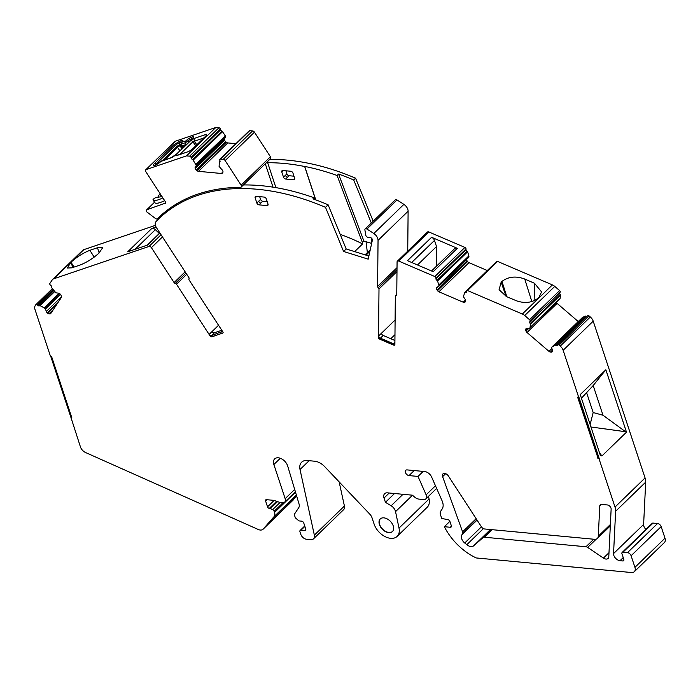 <?xml version="1.0" encoding="UTF-8"?>
<svg xmlns="http://www.w3.org/2000/svg" width="700" height="700" viewBox="0 0 700 700"><rect width="100%" height="100%" fill="white"/><g stroke="black" fill="none" stroke-linecap="round" stroke-linejoin="round"><path stroke-width="1.05" d="M159.959 233.065L147.569 245.061L127.697 251.807L151.83 228.436L156.065 226.993M151.83 228.436A3.71 2.389 45.9 0 1 155.374 229.67L159.311 233.468M210.726 336.446L210.543 336.63A3.377 2.17 45.9 0 0 212.205 336.735L212.389 336.56A3.377 2.17 45.9 0 1 210.726 336.446L209.361 334.338A2.021 1.304 45.9 0 0 211.68 335.457L222.215 331.529M211.68 335.457L214.463 332.754L221.804 330.269M394.914 340.489L383.197 335.466L380.415 338.161L393.365 343.717A2.021 1.304 -134.1 0 0 394.791 343.613A2.021 1.304 -134.1 0 0 394.887 343.507M431.541 270.979L454.738 248.509A3.71 2.389 45.9 0 1 457.345 248.325L431.594 237.291A3.71 2.389 45.9 0 1 434.49 240.415L436.511 246.54L417.498 264.967M436.328 266.341L436.511 246.54M586.74 393.085L593.171 412.536L603.006 415.249L593.18 385.543L581.446 398.204M593.171 412.536L590.135 424.463M590.966 426.991L625.555 431.725L603.006 415.249M380.38 518.814A8.768 5.635 -134.1 0 0 379.619 524.431A8.768 5.635 -134.1 0 0 385.586 531.379A8.768 5.635 -134.1 0 0 392.586 531.405M94.185 257.127L89.88 250.32C83.169 252.945 76.869 256.909 70.998 262.229L67.296 268.012L71.803 267.838L79.345 265.3C86.17 262.754 92.689 258.72 98.884 253.207L102.716 247.642L97.501 247.713L99.155 252.954M89.88 250.32L97.501 247.713M214.463 332.754A2.021 1.304 45.9 0 1 212.144 331.642L209.361 334.338M222.285 331.012A2.021 1.304 45.9 0 1 222.005 331.861A2.021 1.304 45.9 0 1 221.673 332.062M212.389 336.56L222.39 333.165A3.377 2.17 45.9 0 0 222.854 332.911M380.415 338.161A2.021 1.304 -134.1 0 1 378.735 335.983L381.526 333.279A2.021 1.304 -134.1 0 0 383.197 335.466M390.784 338.721L394.966 334.67M394.87 344.995A3.377 2.17 45.9 0 1 393.356 344.75L380.398 339.194A3.377 2.17 45.9 0 1 378.717 337.96L378.735 335.983M457.345 248.325L433.221 271.696L407.47 260.671L431.594 237.291M538.947 297.369L538.317 297.981C532.271 302.759 524.974 303.695 516.434 300.79L506.581 296.625L499.065 289.73L501.156 282.188L501.97 281.4C508.41 276.596 515.996 275.809 524.738 279.037L534.511 283.281L541.564 291.918L538.947 297.369M578.585 396.2L599.209 458.588L598.001 458.036L577.85 397.11L578.585 396.2L577.85 397.11M599.48 452.734L601.921 455.963L600.442 455.63L580.247 394.581L605.859 369.775L593.18 385.543M605.859 369.775L626.491 432.154L625.555 431.725M626.491 432.154L601.921 455.963M50.575 355.863L71.059 417.804L71.759 417.541M283.5 177.179L281.811 172.06A2.021 1.304 45.9 0 1 281.995 170.756A2.021 1.304 45.9 0 1 282.835 170.502L290.806 171.255A2.021 1.304 45.9 0 1 292.967 173.11L294.656 178.229A2.021 1.304 45.9 0 1 294.473 179.532A2.021 1.304 45.9 0 1 293.624 179.786L285.661 179.034A2.021 1.304 45.9 0 1 283.5 177.179L286.921 173.871L285.898 170.791M161.525 196.831L160.011 194.434A6.746 4.34 -134.1 0 0 158.987 195.072A6.746 4.34 -134.1 0 0 158.051 197.321M160.44 195.169L161.298 195.484M259.009 204.855L266.98 205.607A2.021 1.304 45.9 0 0 267.82 205.354A2.021 1.304 45.9 0 0 268.004 204.05L266.315 198.931A2.021 1.304 45.9 0 0 264.154 197.076L256.191 196.324A2.021 1.304 45.9 0 0 255.343 196.577A2.021 1.304 45.9 0 0 255.159 197.881L256.848 203A2.021 1.304 45.9 0 0 259.009 204.855L262.719 201.259A2.021 1.304 45.9 0 1 260.566 199.404L259.656 196.648M210.543 336.63L176.496 284.235A1.348 0.866 45.9 0 0 175.289 283.395A1.348 0.866 45.9 0 1 174.081 282.555L151.393 247.651A2.021 1.304 45.9 0 0 149.013 246.444L53.708 278.81A6.772 4.349 45.9 0 0 52.596 279.475A6.772 4.349 45.9 0 0 52.203 279.947L49.866 283.474A1.348 0.866 45.9 0 0 50.4 285.084L51.161 285.74A1.348 0.866 45.9 0 1 51.712 287.324L51.695 287.35A0.691 0.446 45.9 0 0 51.835 287.971L55.886 292.828L58.415 293.142A2.406 1.549 45.9 0 1 59.929 293.851L60.104 294A2.406 1.549 45.9 0 1 61.11 295.461L61.364 296.223A2.406 1.549 45.9 0 1 61.285 297.579L50.829 313.399A2.406 1.549 45.9 0 1 50.697 313.556A2.406 1.549 45.9 0 1 49.709 313.854L49 313.793A2.406 1.549 45.9 0 1 47.486 313.084L47.311 312.926A2.406 1.549 45.9 0 1 46.296 311.474L45.482 308.998L60.515 294.429M212.205 336.735L222.39 333.165M437.027 280.332L467.136 251.23L437.027 280.332A1.348 0.866 45.9 0 1 435.951 278.836L435.96 278.058A1.348 0.866 45.9 0 0 434.84 276.544L398.781 261.091A2.021 1.304 45.9 0 0 397.355 261.196A2.021 1.304 45.9 0 0 397.075 261.922L396.76 294.674A1.348 0.866 45.9 0 1 396.576 295.155A1.348 0.866 45.9 0 1 396.051 295.33A1.348 0.866 45.9 0 0 395.526 295.496A1.348 0.866 45.9 0 0 395.334 295.986L394.87 345.135A3.377 2.17 45.9 0 1 393.172 344.934L380.214 339.377A3.377 2.17 45.9 0 1 378.525 338.135L378.998 288.986A1.348 0.866 45.9 0 0 378.297 287.726A1.348 0.866 45.9 0 1 377.606 286.457L378.044 240.345A6.746 4.34 45.9 0 0 373.826 233.502A237.519 152.705 45.9 0 0 366.931 229.075A2.03 1.304 45.9 0 0 365.155 228.987A2.03 1.304 45.9 0 0 364.901 229.994L365.767 235.148A2.021 1.304 45.9 0 0 367.999 237.3L370.134 237.501A2.03 1.304 45.9 0 1 372.365 240.188L368.191 259.158L343.578 251.475L325.509 207.314A237.51 152.705 45.9 0 0 158.673 218.925A237.51 152.705 45.9 0 0 156.091 221.515A6.746 4.34 45.9 0 0 156.511 227.763L188.86 277.541A1.348 0.866 45.9 0 1 188.982 278.749A1.348 0.866 45.9 0 0 189.105 279.956L223.151 332.342A3.377 2.17 45.9 0 1 222.766 333.007A3.377 2.17 45.9 0 1 222.206 333.34M530.224 323.444L560.324 294.35L530.224 323.444A1.348 0.866 45.9 0 1 529.725 321.869L530.093 321.317A1.348 0.866 45.9 0 0 529.559 319.707L524.702 315.534A6.772 4.349 45.9 0 0 522.331 314.029L467.521 290.544A1.348 0.866 45.9 0 0 466.576 290.614A1.348 0.866 45.9 0 0 466.384 291.095L466.375 291.874A1.348 0.866 45.9 0 1 466.191 292.364A1.348 0.866 45.9 0 1 465.281 292.442L465.238 292.425A0.691 0.446 45.9 0 0 464.748 292.574L463.365 296.704L465.159 299.259A2.406 1.549 45.9 0 1 465.727 300.79L465.727 300.974A2.406 1.549 45.9 0 1 465.386 301.822A2.406 1.549 45.9 0 1 465.133 302.006L465.579 301.578M598.001 458.036L577.666 397.285M597.817 458.22L599.209 458.588M71.059 417.804L80.447 446.933A6.746 4.34 45.9 0 0 85.61 452.559L258.23 529.48A6.746 4.34 45.9 0 0 263.086 529.2L293.151 500.071A6.746 4.34 45.9 0 1 292.976 500.229M44.485 308.009L59.456 293.51L44.485 308.009A2.363 1.522 45.9 0 1 44.179 307.869L40.136 305.672A0.691 0.446 45.9 0 0 39.585 305.681L54.416 291.314L39.594 305.664A0.691 0.446 45.9 0 0 39.567 305.699L39.55 305.725A1.348 0.866 45.9 0 1 39.489 305.786A1.348 0.866 45.9 0 1 38.062 305.55L37.301 304.894A1.348 0.866 45.9 0 0 35.875 304.666A1.348 0.866 45.9 0 0 35.796 304.754L35.227 305.629A6.816 4.384 45.9 0 0 35 309.505L50.242 355.6L51.643 356.703L71.794 417.637L70.875 417.979M262.719 201.259L267.225 201.679M379.426 524.606A8.768 5.644 45.9 0 1 380.231 518.954A8.768 5.644 45.9 0 1 387.231 518.928A8.768 5.644 45.9 0 1 393.234 525.901A8.768 5.644 45.9 0 1 392.438 531.554A8.768 5.644 45.9 0 1 385.438 531.58A8.768 5.644 45.9 0 1 379.426 524.606M155.418 225.348L83.772 249.681A6.772 4.349 45.9 0 0 82.661 250.346L52.596 279.475M218.549 325.264L209.291 334.233M165.786 211.312L166.066 211.75M371.683 238.35L371.648 242.086A2.021 1.304 45.9 0 1 371.359 242.812A2.021 1.304 45.9 0 1 370.151 242.987L363.886 241.036L362.408 242.471L362.582 243.915L354.646 251.606M365.155 228.987L395.22 199.859A2.03 1.304 45.9 0 1 396.996 199.946A237.519 152.705 45.9 0 1 403.891 204.374A6.746 4.34 45.9 0 1 408.109 211.216L407.733 251.142M395.106 320.014L378.735 335.877M397.355 261.196L427.42 232.068A2.021 1.304 45.9 0 1 428.846 231.963L464.905 247.415A1.348 0.866 45.9 0 1 466.025 248.938L466.016 249.707A1.348 0.866 45.9 0 0 467.093 251.213M437.071 280.359A0.691 0.446 45.9 0 1 437.553 280.928L467.626 251.799A0.691 0.446 45.9 0 0 467.136 251.23M438.786 285.031L468.851 255.902A2.363 1.522 45.9 0 0 468.965 256.209L438.9 285.338A2.363 1.522 45.9 0 1 438.786 285.031L437.553 280.928M468.851 255.902L467.626 251.799M438.9 285.338L438.804 286.326L437.019 287.201A2.406 1.549 45.9 0 0 436.765 287.385A2.406 1.549 45.9 0 0 436.424 288.234L437.973 286.738M438.848 286.204L468.912 257.075L468.921 256.244M468.912 257.075L438.83 286.291M465.133 302.006L464.599 302.269A2.406 1.549 45.9 0 1 463.199 302.199L438.909 291.795A2.406 1.549 45.9 0 1 437.517 290.666L436.993 289.949A2.406 1.549 45.9 0 1 436.424 288.418L436.424 288.234M438.909 291.795L468.974 262.666A2.406 1.549 45.9 0 1 467.582 261.537L467.058 260.82A2.406 1.549 45.9 0 1 466.498 259.49M468.974 262.666L487.305 270.524M464.896 292.416L466.392 290.973M465.238 292.425L466.384 291.322M465.281 292.442L466.384 291.375M466.576 290.614L496.641 261.485A1.348 0.866 45.9 0 1 497.586 261.415L552.396 284.9A6.772 4.349 45.9 0 1 554.767 286.405L559.624 290.579A1.348 0.866 45.9 0 1 560.157 292.189L559.79 292.74A1.348 0.866 45.9 0 0 560.289 294.315M530.259 323.479A0.691 0.446 45.9 0 1 530.539 324.109L560.604 294.98A0.691 0.446 45.9 0 0 560.324 294.35M530.005 327.618L560.07 298.489A2.363 1.522 45.9 0 0 560.053 298.76L529.988 327.889A2.363 1.522 45.9 0 1 530.005 327.618L530.539 324.109M560.07 298.489L560.604 294.98M529.988 327.889L529.375 328.554L527.065 328.335A2.406 1.549 45.9 0 0 526.076 328.641A2.406 1.549 45.9 0 0 525.945 328.799L526.234 328.51M529.541 328.493L559.904 298.909M559.606 299.364L529.515 328.51M552.081 346.894L551.653 347.716L552.466 350.192A2.406 1.549 45.9 0 1 552.387 351.549L552.309 351.671A2.406 1.549 45.9 0 1 552.169 351.829A2.406 1.549 45.9 0 1 551.18 352.135L550.471 352.065A2.406 1.549 45.9 0 1 548.966 351.356L527.039 332.509A2.406 1.549 45.9 0 1 526.032 331.047L525.779 330.286A2.406 1.549 45.9 0 1 525.858 328.93L525.945 328.799M527.039 332.509L557.104 303.38A2.406 1.549 45.9 0 1 556.369 302.496M557.104 303.38L578.235 321.545M582.146 317.765L552.764 346.22L582.146 317.765M582.19 317.713L585.139 316.094L555.074 345.223L552.125 346.841M555.074 345.223A0.691 0.446 45.9 0 1 555.686 345.345L585.751 316.216A0.691 0.446 45.9 0 0 585.139 316.094M578.392 396.384L563.15 350.28A6.816 4.384 45.9 0 0 560.262 346.115L559.055 345.082A1.348 0.866 45.9 0 0 557.637 344.846A1.348 0.866 45.9 0 0 557.559 344.942L557.191 345.485A1.348 0.866 45.9 0 1 557.113 345.581A1.348 0.866 45.9 0 1 555.73 345.38L555.686 345.345M555.73 345.38L585.751 316.216M586.758 316.627A1.348 0.866 45.9 0 1 585.795 316.251M557.734 344.767L587.624 315.814A1.348 0.866 45.9 0 1 587.702 315.717A1.348 0.866 45.9 0 1 589.12 315.954L590.327 316.986A6.816 4.384 45.9 0 1 593.215 321.16L645.067 477.942A13.527 8.697 45.9 0 1 645.697 482.134L643.615 524.449A5.801 3.728 45.9 0 0 645.925 529.428M423.194 471.406L418.014 476.429L409.019 475.589A3.377 2.17 45.9 0 1 405.86 473.401A3.377 2.17 45.9 0 1 405.729 470.321A3.377 2.17 45.9 0 1 407.137 469.901L424.69 471.546A6.746 4.34 45.9 0 1 431.62 477.032L442.076 500.78A12.145 7.805 45.9 0 1 442.155 509.005L440.79 511.07A6.816 4.384 45.9 0 0 440.562 514.946L441.735 518.49L447.904 519.619A2.021 1.304 45.9 0 1 449.916 521.456L451.325 525.709A2.021 1.304 45.9 0 1 451.141 527.012A2.021 1.304 45.9 0 1 450.301 527.266L444.351 526.706A47.232 30.371 45.9 0 0 476.236 557.952L631.505 572.53A6.746 4.34 45.9 0 0 634.314 571.69A6.746 4.34 45.9 0 0 634.935 567.341L631.094 555.739A3.377 2.17 45.9 0 0 627.497 552.641L622.983 552.221A2.021 1.304 45.9 0 0 622.142 552.475A2.021 1.304 45.9 0 0 621.959 553.779L623.822 559.405A2.021 1.304 45.9 0 1 623.63 560.709A2.021 1.304 45.9 0 1 622.79 560.962L620.008 560.7A5.801 3.728 45.9 0 1 613.55 553.577L615.633 511.262A13.527 8.697 45.9 0 0 615.003 507.062L599.025 458.762M622.142 552.475L652.207 523.346A2.021 1.304 45.9 0 1 653.048 523.093L657.562 523.521A3.377 2.17 45.9 0 1 661.159 526.61L665 538.212A6.746 4.34 45.9 0 1 664.379 542.561L634.314 571.69M444.351 526.706L449.881 521.351M394.52 493.509L385.438 502.32L384.02 498.032A6.746 4.34 45.9 0 1 384.632 493.692A6.746 4.34 45.9 0 1 387.45 492.844L412.414 495.189L414.619 497.096A6.816 4.384 45.9 0 0 418.933 499.109L423.596 499.546A5.399 3.474 45.9 0 0 425.845 498.873A5.399 3.474 45.9 0 0 426.125 494.839L418.014 476.429M263.086 529.2A6.746 4.34 45.9 0 0 263.244 529.034L274.05 516.661A6.746 4.34 45.9 0 0 274.531 512.452L274.146 511.298A2.021 1.304 45.9 0 0 272.65 509.644L270.375 508.576A1.689 1.085 45.9 0 0 269.824 508.419L269.325 508.375A1.689 1.085 45.9 0 1 267.523 506.826L265.589 500.964A1.689 1.085 45.9 0 1 265.738 499.879A1.689 1.085 45.9 0 1 266.446 499.669L273.341 500.316A6.755 4.34 45.9 0 1 274.741 500.64L280.14 502.512A3.377 2.17 45.9 0 0 280.858 502.679L282.415 502.819A5.399 3.474 45.9 0 0 284.664 502.154A5.399 3.474 45.9 0 0 285.162 498.671L273.866 464.52A8.741 5.617 45.9 0 1 274.662 458.894A8.741 5.617 45.9 0 1 281.636 458.867A8.741 5.617 45.9 0 1 287.621 465.815A8.741 5.617 45.9 0 1 287.7 466.069L299.04 503.974A6.808 4.375 45.9 0 1 298.751 507.657L294.849 513.564A4.086 2.634 45.9 0 0 294.709 515.883L295.348 517.816L298.944 520.905L301.604 521.159A2.021 1.304 45.9 0 1 303.756 523.014L305.734 528.981A2.021 1.304 45.9 0 1 305.55 530.285A2.021 1.304 45.9 0 1 304.701 530.539L300.983 530.189A2.021 1.304 45.9 0 0 300.142 530.442A2.021 1.304 45.9 0 0 299.959 531.746L300.799 534.31A5.399 3.474 45.9 0 0 306.556 539.254L310.73 539.648A6.746 4.34 45.9 0 0 313.547 538.808A6.746 4.34 45.9 0 0 314.352 535.15L300.02 469.516A13.501 8.68 45.9 0 1 301.63 462.201A13.501 8.68 45.9 0 1 307.256 460.521L314.615 461.213A13.492 8.68 45.9 0 1 324.765 466.707L369.871 514.246A6.79 4.366 45.9 0 1 371.989 517.685L374.115 524.108A15.522 9.975 45.9 0 0 384.746 536.445A15.522 9.975 45.9 0 0 397.127 536.401A15.522 9.975 45.9 0 0 399.009 528.097L395.544 511.648A6.746 4.34 45.9 0 0 391.151 505.785L385.438 502.32M399.009 528.097L429.074 498.969L428.505 496.291M429.074 498.969A15.522 9.975 45.9 0 1 427.192 507.273L397.127 536.401M314.352 535.15L344.418 506.021L339.141 481.863M344.418 506.021A6.746 4.34 45.9 0 1 343.613 509.679L313.547 538.808M263.244 529.034L296.669 496.055M40.136 305.672L54.644 291.611M45.482 308.998L44.468 308.035M587.676 547.418L603.435 558.075A5.058 3.255 45.9 0 0 608.09 558.434A5.058 3.255 45.9 0 0 608.79 556.745L611.135 509.101A3.377 2.17 45.9 0 0 607.381 504.963L601.65 504.42A3.377 2.17 45.9 0 0 600.241 504.84A3.377 2.17 45.9 0 0 599.778 505.969L598.281 536.209A6.746 4.34 45.9 0 1 597.354 538.457A6.746 4.34 45.9 0 1 594.536 539.298L484.575 528.972A3.377 2.17 45.9 0 1 481.46 526.864L448.367 475.948A4.051 2.599 45.9 0 0 442.942 473.926A4.051 2.599 45.9 0 0 442.61 476.648L462.595 531.825A3.413 2.196 45.9 0 1 462.516 533.864L461.895 534.8A6.746 4.34 45.9 0 0 464.73 542.999L466.804 544.696A6.746 4.34 45.9 0 0 473.637 545.825L483.07 537.6A3.395 2.179 45.9 0 1 484.426 537.224L585.979 546.761A3.395 2.179 45.9 0 1 587.676 547.418L596.234 539.131M285.661 179.034L289.074 175.726A2.021 1.304 45.9 0 1 286.921 173.871M289.074 175.726L293.983 176.19M340.217 234.404A162.61 104.554 45.9 0 1 362.582 243.915M315.656 199.832L304.64 166.486A237.51 152.705 45.9 0 0 267.662 162.715L275.905 187.635M315.77 199.876L304.719 166.416A237.51 152.705 45.9 0 1 337.085 175.481L338.572 174.037A237.51 152.705 45.9 0 1 353.719 179.987L355.574 178.185L373.179 221.218M362.408 242.471L337.085 175.481M363.886 241.036L338.572 174.037M371.324 223.011L353.719 179.987M173.959 205.433L173.933 205.73A237.51 152.705 45.9 0 1 177.24 203.481M243.39 184.949A237.51 152.705 45.9 0 1 281.706 188.711A237.51 152.705 45.9 0 1 314.072 197.776L314.72 199.491M265.283 163.748L273.026 187.162M267.662 162.715L266.158 162.89M269.745 159.416A237.51 152.705 45.9 0 1 355.574 178.185M367.36 252.595L366.047 241.71M343.578 251.475L346.176 248.964L328.108 204.794L325.509 207.314M368.882 256.043L346.176 248.964M328.108 204.794A237.51 152.705 45.9 0 0 312.961 198.852L314.072 197.776M215.827 127.47L218.942 127.759L189.612 156.17L186.506 155.881L215.827 127.47L175.394 141.199A2.021 1.304 45.9 0 0 175.061 141.4L145.74 169.811A2.021 1.304 45.9 0 1 146.072 169.61L175.394 141.199M186.506 155.881L146.072 169.61M218.942 127.759A1.348 0.866 45.9 0 1 220.377 129.001L220.657 129.85L191.336 158.261A1.348 0.866 45.9 0 0 192.736 159.495L196.332 165.428L225.654 137.016L225.356 135.879M192.736 159.495L222.058 131.084A1.348 0.866 45.9 0 1 220.657 129.85M222.058 131.084L225.382 135.852L195.982 164.168M219.861 159.232L249.182 130.821A1.348 0.866 45.9 0 1 249.743 130.655L252.586 130.926L223.265 159.329L220.421 159.066A1.348 0.866 45.9 0 0 219.861 159.232A1.348 0.866 45.9 0 0 219.739 160.099L220.019 160.956A1.348 0.866 45.9 0 1 219.896 161.822A1.348 0.866 45.9 0 1 219.371 161.998L219.109 166.154A2.363 1.522 45.9 0 1 219.091 166.425L221.804 169.514A2.406 1.549 45.9 0 1 222.819 170.975L222.88 171.168A2.406 1.549 45.9 0 1 222.801 172.524L222.477 173.023A2.406 1.549 45.9 0 1 222.346 173.18A2.406 1.549 45.9 0 1 221.357 173.477L198.468 171.334L227.789 142.923A2.406 1.549 45.9 0 1 226.284 142.214L225.593 141.627A2.406 1.549 45.9 0 1 224.586 140.166L224.525 139.974A2.406 1.549 45.9 0 1 224.604 138.609L225.654 137.016M227.789 142.923L235.909 143.684M252.586 130.926A2.021 1.304 45.9 0 1 254.459 132.186L270.428 156.756A2.021 1.304 45.9 0 1 270.533 158.655L241.211 187.066A2.021 1.304 45.9 0 1 240.511 187.32A238.578 153.388 45.9 0 0 229.005 187.827L229.014 187.836C204.129 189.945 183.059 197.768 165.821 211.295L165.821 211.286A238.525 153.352 45.9 0 0 158.34 217.831A238.525 153.352 45.9 0 0 157.43 218.724A2.021 1.304 45.9 0 1 157.421 218.732A2.021 1.304 45.9 0 1 155.426 218.487L146.694 211.811A2.021 1.304 45.9 0 1 146.589 209.912A2.021 1.304 45.9 0 1 146.93 209.711L165.515 203.061M164.972 203.586A2.021 1.304 45.9 0 0 165.305 203.385A2.021 1.304 45.9 0 0 165.2 201.486L145.845 171.71A2.021 1.304 45.9 0 1 145.74 169.811M270.428 156.756L241.106 185.168A2.021 1.304 45.9 0 1 241.211 187.066M241.106 185.168L225.138 160.597L254.459 132.186M223.265 159.329A2.021 1.304 45.9 0 1 225.138 160.597M198.468 171.334A2.406 1.549 45.9 0 1 196.954 170.625L196.271 170.039A2.406 1.549 45.9 0 1 195.265 168.577L195.195 168.376A2.406 1.549 45.9 0 1 195.274 167.02L196.332 165.428M189.612 156.17A1.348 0.866 45.9 0 1 191.056 157.412L191.336 158.261M176.768 155.452L188.72 151.506L192.369 149.214L206.85 135.188L206.535 134.242A2.021 1.488 71.2 0 0 206.08 135.809M176.846 155.418A2.021 1.488 71.2 0 0 176.418 155.68L188.72 151.506M196.831 144.769L194.197 141.155L194.232 138.425L190.601 140.709L176.129 154.735L176.418 155.68M203.998 137.83L192.894 141.785L179.891 154.385M224.735 136.474L196.018 164.255M219.371 161.998L220.08 161.306M154.805 202.562A18.891 4.218 -33 0 0 154.875 202.702A18.891 4.218 -33 0 0 164.666 200.673M154.875 202.702L153.081 199.946A18.891 4.218 -33 0 1 153.011 199.806A2.021 0.455 -33 0 1 153.737 198.87A2.021 0.455 -33 0 1 155.479 197.776A5.399 1.208 -33 0 1 157.867 197.242L162.05 196.648M153.081 199.946A18.891 4.218 -33 0 0 162.873 197.916M135.117 249.296L155.374 229.67M394.896 342.23L393.365 343.717M411.705 262.483L434.49 240.415M73.36 267.312L70.376 262.832M74.069 267.076L70.998 262.229M506.074 296.398L501.156 282.188M506.817 296.721L501.97 281.4M531.843 301.551L524.738 279.037M534.511 283.281L534.144 300.711M287.586 177.161A2.021 1.304 45.9 0 1 285.434 175.306M281.811 172.06L283.369 170.555M293.624 179.786L294.752 178.692M260.864 203.061A2.021 1.304 45.9 0 1 258.711 201.197L260.566 199.404M255.159 197.881L256.716 196.376M256.848 203L258.711 201.197M266.98 205.607L268.1 204.514M149.013 246.444L161.061 234.763M53.708 278.81L83.772 249.681M151.393 247.651L162.47 236.924M174.081 282.555L185.15 271.828M175.289 283.395L185.955 273.061M176.496 284.235L186.751 274.295M366.931 229.075L396.996 199.946M373.826 233.502L403.891 204.374M378.044 240.345L408.109 211.216M377.606 286.457L397.023 267.654M378.297 287.726L397.005 269.605M378.998 288.986L396.979 271.556M396.051 295.33L396.76 294.639M398.781 261.091L428.846 231.963M434.84 276.544L464.905 247.415M435.96 278.058L466.025 248.938M435.951 278.836L466.016 249.707M436.424 288.418L438.34 286.562M436.993 289.949L467.058 260.82M437.517 290.666L467.582 261.537M463.199 302.199L465.535 299.933M464.599 302.269L465.701 301.192M467.521 290.544L497.586 261.415M522.331 314.029L552.396 284.9M524.702 315.534L554.767 286.405M529.559 319.707L559.624 290.579M530.093 321.317L560.157 292.189M529.725 321.869L559.79 292.74M525.858 328.93L526.347 328.449M525.779 330.286L527.721 328.396M526.032 331.047L528.675 328.493M548.966 351.356L551.915 348.504M550.471 352.065L552.457 350.14M551.18 352.135L552.58 350.779M559.055 345.082L589.12 315.954M560.262 346.115L590.327 316.986M563.15 350.28L593.215 321.16M615.003 507.062L645.067 477.942M615.633 511.262L645.697 482.134M613.55 553.577L643.615 524.449M620.008 560.7L623.219 557.594M622.79 560.962L623.91 559.878M622.983 552.221L653.048 523.093M627.497 552.641L657.562 523.521M631.094 555.739L661.159 526.61M634.935 567.341L665 538.212M450.301 527.266L451.421 526.181M409.019 475.589L414.207 470.558M426.125 494.839L435.47 485.782M384.02 498.032L389.209 493.01M391.151 505.785L402.99 494.305M395.544 511.648L412.475 495.241M300.02 469.516L309.129 460.696M300.983 530.189L304.885 526.418M304.701 530.539L305.83 529.454M273.866 464.52L280.315 458.273M285.162 498.671L294.691 489.44M265.589 500.964L266.884 499.713M267.523 506.826L274.102 500.448M269.325 508.375L276.631 501.296M269.824 508.419L277.034 501.436M270.375 508.576L277.55 501.62M272.65 509.644L280.044 502.477M274.146 511.298L282.879 502.836M274.531 512.452L295.496 492.144M274.05 516.661L296.363 495.04M35.971 304.588L52.386 288.689M37.301 304.894L53.095 289.599M38.062 305.55L53.708 290.395M44.179 307.869L59.159 293.352M45.334 308.787L60.349 294.236M46.296 311.474L61.469 296.774M47.311 312.926L57.969 302.61M47.486 313.084L57.365 303.511M49 313.793L53.375 309.54M49.709 313.854L51.984 311.649M585.979 546.761L593.758 539.227M603.435 558.075L608.991 552.694M599.778 505.969L601.379 504.411M598.281 536.209L610.374 524.492M442.61 476.648L445.681 473.681M462.595 531.825L476.149 518.691M462.516 533.864L476.927 519.899M461.895 534.8L477.067 520.109M464.73 542.999L481.434 526.82M466.804 544.696L483.403 528.622M473.637 545.825L490.464 529.524M483.07 537.6L491.321 529.602M484.426 537.224L492.205 529.69M160.361 194.968L160.011 194.434M366.039 255.159L369.898 251.422M191.949 139.116L191.643 138.705A3.281 0.735 -33 0 0 187.722 141.181L187.556 141.33A2.021 1.304 -134.1 0 0 185.894 140.893L181.895 142.144A2.021 1.304 -134.1 0 0 181.562 142.345A2.021 1.304 -134.1 0 0 181.475 142.441M192.588 138.495A3.281 0.735 -33 0 0 191.861 138.635A2.021 1.488 71.2 0 1 192.29 136.876L192.071 136.946A2.021 1.488 71.2 0 0 191.643 138.705L191.756 139.309M181.116 143.535L181.65 146.02L185.754 144.629L185.386 142.704L181.282 144.095A2.021 1.488 -108.8 0 1 181.711 142.336L181.702 142.327A2.021 1.304 45.9 0 0 181.37 142.529L180.827 145.976A2.765 0.612 -33 0 0 181.65 146.02A2.021 1.488 71.2 0 0 182.035 146.991L184.791 146.055M182.175 148.593L181.16 147.026A3.036 0.674 -33 0 0 182.035 146.991L182.726 148.059M181.947 148.811L180.005 145.81A2.021 0.455 -33 0 0 177.59 147.332L179.856 150.832M180.766 144.454L179.62 144.839A2.292 0.516 -33 0 0 176.873 146.571A2.021 1.304 -134.1 0 1 177.59 147.332L164.596 159.924M192.29 136.876A5.04 1.12 -33 0 1 192.763 138.451A2.021 1.304 -134.1 0 0 192.43 138.653L176.094 154.481A2.021 1.304 -134.1 0 1 176.426 154.28A5.04 1.12 147 0 1 170.415 158.06A2.021 1.488 -108.8 0 1 170.835 157.806L176.094 154.481M186.699 144.209A2.809 0.63 -33 0 1 185.754 144.629A2.021 1.488 71.2 0 0 185.859 145.023M181.72 142.188A3.281 0.735 -33 0 0 180.994 142.327A2.021 1.488 -108.8 0 1 181.414 140.569L179.681 141.155A2.021 1.488 71.2 0 0 179.252 142.914A3.281 0.735 -33 0 0 175.332 145.381L176.873 146.571L162.278 160.711M192.763 138.451L176.426 154.28M194.232 138.425L206.535 134.242M179.681 141.155L173.661 144.944L154.359 163.643A2.021 1.304 45.9 0 1 156.03 164.089A3.281 0.735 -33 0 0 155.391 164.92M181.414 140.569A5.04 1.12 147 0 1 181.895 142.144M192.071 136.946A5.04 1.12 147 0 0 186.051 140.735L185.894 140.893M154.359 163.643A5.04 1.12 147 0 0 154.84 165.226L155.05 165.148A5.04 1.12 147 0 0 161.07 161.359L170.415 158.06M188.895 142.074L187.722 141.181A2.021 1.304 45.9 0 0 186.051 140.735M188.737 142.231L187.556 141.33L185.386 142.704A2.021 1.488 71.2 0 1 185.815 140.945M180.81 145.539L180.005 145.81A2.021 1.488 71.2 0 1 179.62 144.839L179.252 142.914L180.994 142.327L181.09 142.861M173.661 144.944A2.021 1.304 -134.1 0 1 175.332 145.381L156.03 164.089L156.511 164.447M191.861 149.669L192.369 149.214M177.721 155.12L176.129 154.735M195.799 145.775L192.894 141.785A2.021 1.304 -134.1 0 0 190.601 140.709M172.357 148.26A2.021 1.304 -134.1 0 0 170.695 147.822M161.315 161.157A2.021 1.488 -108.8 0 1 161.735 160.895L170.835 157.806M161.07 161.359A2.021 1.304 -134.1 0 0 160.737 161.56L161.735 160.895M155.05 165.148A2.021 1.488 -108.8 0 1 155.479 164.885L160.737 161.56M154.84 165.226A2.021 1.488 -108.8 0 1 155.26 164.964A2.021 1.488 -108.8 0 1 155.374 164.929M191.056 157.412L220.377 129.001M193.366 159.933L222.696 131.53M225.181 135.555L224.586 136.133M225.671 136.824L196.341 165.226M224.604 138.609L195.274 167.02M195.195 168.376L224.525 139.974M224.586 140.166L195.265 168.577M196.271 170.039L225.593 141.627M226.284 142.214L196.954 170.625M222.994 171.894L221.357 173.477M220.421 159.066L249.743 130.655M146.93 209.711L154.604 202.274M147.219 245.184L159.871 232.925M160.239 193.856L158.987 195.072M371.359 242.812L371.901 242.287M395.526 295.496L396.769 294.297M438.804 286.326L468.869 257.197M464.809 292.477L466.401 290.938M557.637 344.846L587.702 315.717M425.845 498.873L436.634 488.425M300.142 530.442L304.745 525.989M284.664 502.154L295.382 491.767M35.875 304.666L52.377 288.68M597.354 538.457L610.312 525.901M158.673 218.925L169.138 208.775M365.033 254.844L370.256 249.795M192.832 138.696L192.955 138.066L192.43 138.653M180.827 145.976L181.16 147.026M189.149 151.244L192.036 149.415L206.509 135.389M181.965 142.38L182.079 141.759L181.37 142.529M155.479 164.885L154.849 165.069L155.47 165.218M219.091 162.085L220.062 161.14M146.589 209.912L154.551 202.204"/></g></svg>
